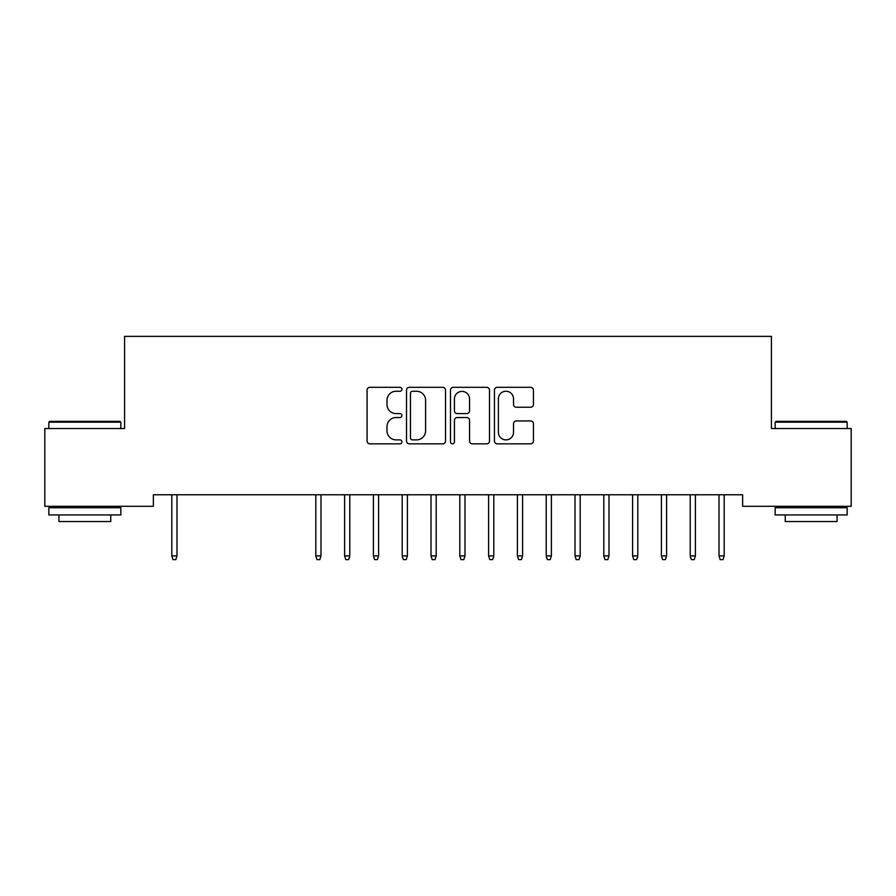 <?xml version="1.0" encoding="UTF-8"?>
<svg xmlns="http://www.w3.org/2000/svg" width="896" height="896" viewBox="0 0 896 896"><rect width="100%" height="100%" fill="white"/><g stroke="black" fill="none" stroke-linecap="round" stroke-linejoin="round"><path stroke-width="1.34" d="M401.923 389.278A1.982 1.982 0 0 0 399.941 387.307L369.902 387.307A2.822 2.822 0 0 0 367.08 390.13L367.08 441.011A2.822 2.822 0 0 0 369.902 443.845L399.941 443.845A1.982 1.982 0 0 0 401.923 441.862A1.982 1.982 0 0 0 399.941 439.88L396.054 439.88A9.05 9.05 0 0 1 387.005 430.842L387.005 426.597A9.05 9.05 0 0 1 396.054 417.547L399.941 417.547A1.982 1.982 0 0 0 401.923 415.576A1.982 1.982 0 0 0 399.941 413.594L396.054 413.594A9.05 9.05 0 0 1 387.005 404.544L387.005 400.31A9.05 9.05 0 0 1 396.054 391.261L399.941 391.261A1.982 1.982 0 0 0 401.923 389.278M530.611 407.232A2.822 2.822 0 0 0 533.445 404.41L533.445 390.13A2.822 2.822 0 0 0 530.611 387.307L497.258 387.307A2.822 2.822 0 0 0 494.435 390.13L494.435 441.011A2.822 2.822 0 0 0 497.258 443.845L530.611 443.845A2.822 2.822 0 0 0 533.445 441.011L533.445 423.774A2.822 2.822 0 0 0 530.611 420.941L516.342 420.941A2.822 2.822 0 0 0 513.509 423.774L513.509 432.32A7.56 7.56 0 0 1 505.949 439.88A7.56 7.56 0 0 1 498.389 432.32L498.389 398.821A7.56 7.56 0 0 1 505.949 391.261A7.56 7.56 0 0 1 513.509 398.821L513.509 404.41A2.822 2.822 0 0 0 516.342 407.232L530.611 407.232M742.627 494.771L153.373 494.771L153.373 506.296L44.8 506.296L44.8 428.534L124.578 428.534L124.578 336.37L771.422 336.37L771.422 428.534L851.2 428.534L851.2 506.296L742.627 506.296L742.627 494.771M445.525 390.13A2.822 2.822 0 0 0 442.702 387.307L409.338 387.307A2.822 2.822 0 0 0 406.515 390.13L406.515 441.011A2.822 2.822 0 0 0 409.338 443.845L442.702 443.845A2.822 2.822 0 0 0 445.525 441.011L445.525 390.13M453.298 387.307L486.662 387.307A2.822 2.822 0 0 1 489.485 390.13L489.485 441.011A2.822 2.822 0 0 1 486.662 443.845L472.382 443.845A2.822 2.822 0 0 1 469.56 441.011L469.56 420.381A2.822 2.822 0 0 0 466.726 417.547L457.262 417.547A2.822 2.822 0 0 0 454.429 420.381L454.429 441.862A1.982 1.982 0 0 1 452.458 443.845A1.982 1.982 0 0 1 450.475 441.862L450.475 390.13A2.822 2.822 0 0 1 453.298 387.307M412.451 391.261A1.982 1.982 0 0 0 410.469 393.243L410.469 437.909A1.982 1.982 0 0 0 412.451 439.88L416.55 439.88A9.05 9.05 0 0 0 425.6 430.842L425.6 400.31A9.05 9.05 0 0 0 416.55 391.261L412.451 391.261M469.56 398.966A7.56 7.56 0 0 0 461.989 391.406A7.56 7.56 0 0 0 454.429 398.966L454.429 410.76A2.822 2.822 0 0 0 457.262 413.594L466.726 413.594A2.822 2.822 0 0 0 469.56 410.76L469.56 398.966M176.994 555.89L175.84 559.63L172.962 559.63L171.808 555.89L176.994 555.89L176.994 494.771M171.808 555.89L171.808 494.771M48.832 422.195L49.694 421.333L119.963 421.333L120.837 422.195L48.832 422.195L48.832 428.534M120.837 514.931L48.832 514.931L48.832 507.73L120.837 507.73L120.837 514.931M110.757 514.931L110.757 521.55L58.912 521.55L58.912 514.931M775.163 422.195L776.037 421.333L846.306 421.333L847.168 422.195L775.163 422.195L775.163 428.534M847.168 514.931L775.163 514.931L775.163 507.73L847.168 507.73L847.168 514.931M837.088 514.931L837.088 521.55L785.243 521.55L785.243 514.931M320.992 555.89L319.838 559.63L316.96 559.63L315.806 555.89L320.992 555.89L320.992 494.771M315.806 555.89L315.806 494.771M349.787 555.89L348.645 559.63L345.755 559.63L344.613 555.89L349.787 555.89L349.787 494.771M344.613 555.89L344.613 494.771M378.594 555.89L377.44 559.63L374.562 559.63L373.408 555.89L378.594 555.89L378.594 494.771M373.408 555.89L373.408 494.771M407.389 555.89L406.235 559.63L403.357 559.63L402.203 555.89L407.389 555.89L407.389 494.771M402.203 555.89L402.203 494.771M436.195 555.89L435.042 559.63L432.163 559.63L431.01 555.89L436.195 555.89L436.195 494.771M431.01 555.89L431.01 494.771M464.99 555.89L463.837 559.63L460.958 559.63L459.805 555.89L464.99 555.89L464.99 494.771M459.805 555.89L459.805 494.771M493.797 555.89L492.643 559.63L489.765 559.63L488.611 555.89L493.797 555.89L493.797 494.771M488.611 555.89L488.611 494.771M522.592 555.89L521.438 559.63L518.56 559.63L517.406 555.89L522.592 555.89L522.592 494.771M517.406 555.89L517.406 494.771M551.387 555.89L550.245 559.63L547.355 559.63L546.213 555.89L551.387 555.89L551.387 494.771M546.213 555.89L546.213 494.771M580.194 555.89L579.04 559.63L576.162 559.63L575.008 555.89L580.194 555.89L580.194 494.771M575.008 555.89L575.008 494.771M608.989 555.89L607.835 559.63L604.957 559.63L603.803 555.89L608.989 555.89L608.989 494.771M603.803 555.89L603.803 494.771M637.795 555.89L636.642 559.63L633.763 559.63L632.61 555.89L637.795 555.89L637.795 494.771M632.61 555.89L632.61 494.771M666.59 555.89L665.437 559.63L662.558 559.63L661.405 555.89L666.59 555.89L666.59 494.771M661.405 555.89L661.405 494.771M695.397 555.89L694.243 559.63L691.365 559.63L690.211 555.89L695.397 555.89L695.397 494.771M690.211 555.89L690.211 494.771M724.192 555.89L723.038 559.63L720.16 559.63L719.006 555.89L724.192 555.89L724.192 494.771M719.006 555.89L719.006 494.771M120.837 428.534L120.837 422.195M104.418 507.73L104.418 506.296M65.251 507.73L65.251 506.296M847.168 428.534L847.168 422.195M830.749 507.73L830.749 506.296M791.582 507.73L791.582 506.296"/></g></svg>

